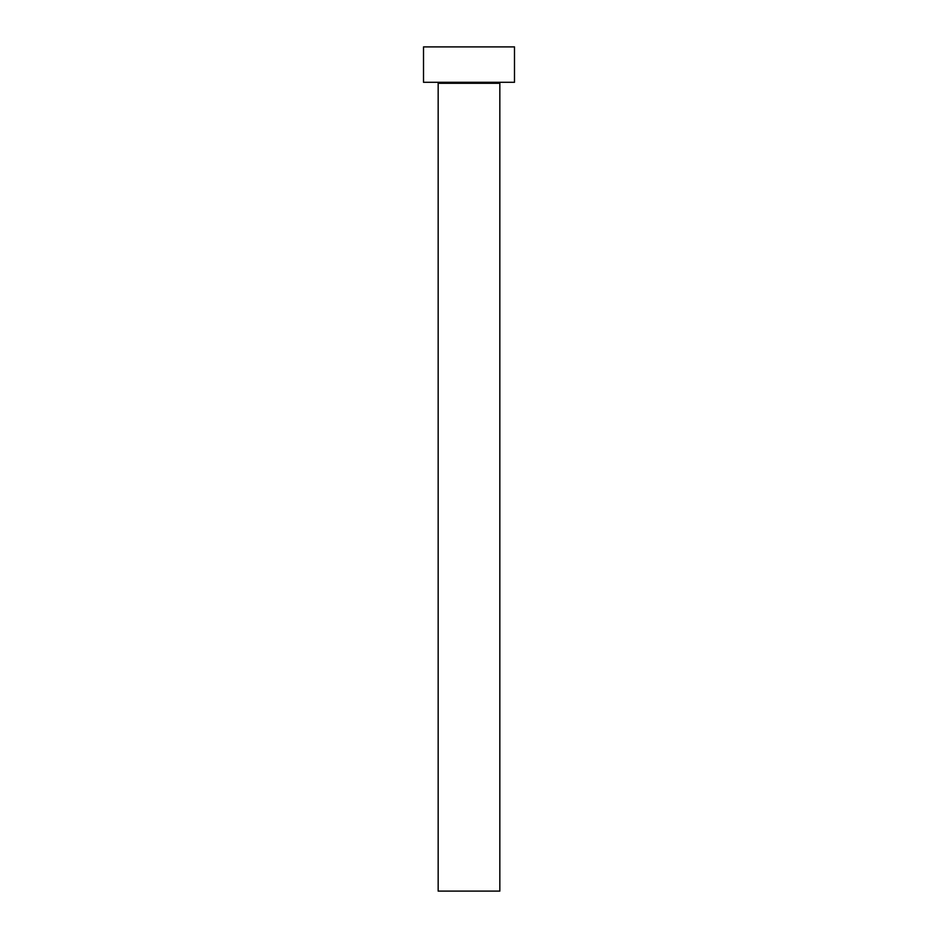 <?xml version="1.0" encoding="UTF-8"?>
<svg xmlns="http://www.w3.org/2000/svg" width="938" height="938" viewBox="0 0 938 938"><rect width="100%" height="100%" fill="white"/><g stroke="black" fill="none" stroke-linecap="round" stroke-linejoin="round"><path stroke-width="1.41" d="M499.837 83.294A1.008 1.008 0 0 1 500.845 82.286A1.008 1.008 0 0 0 499.837 83.294L438.163 83.294L438.163 891.1L499.837 891.1L499.837 83.294L499.837 891.1L438.163 891.1L438.163 83.294A1.008 1.008 0 0 0 437.155 82.286A1.008 1.008 0 0 1 438.163 83.294L499.837 83.294M423.507 46.9L423.507 82.286L514.493 82.286L514.493 46.9L423.507 46.9L423.507 82.286L514.493 82.286L514.493 46.9L423.507 46.9"/></g></svg>
